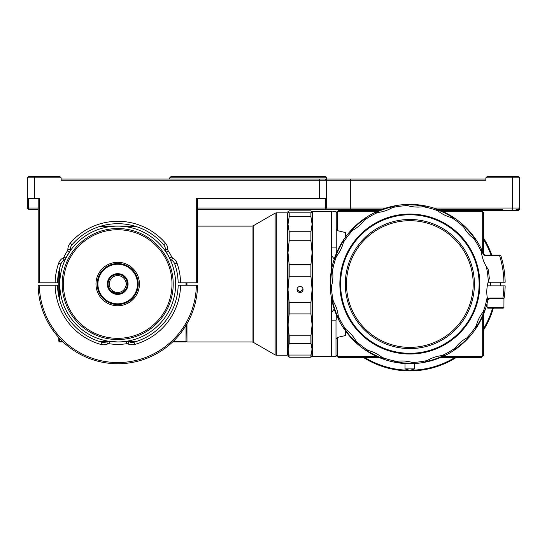 <?xml version="1.0" encoding="UTF-8"?>
<svg xmlns="http://www.w3.org/2000/svg" width="547" height="547" viewBox="0 0 547 547"><rect width="100%" height="100%" fill="white"/><g stroke="black" fill="none" stroke-linecap="round" stroke-linejoin="round"><path stroke-width="0.82" d="M406.667 368.904A8.766 5.771 90 0 0 409.847 370.353L414.674 368.904L405.019 368.904L405.019 363.523M287.982 211.634L289.185 212.845L310.908 212.845L312.111 211.634L310.908 210.841L289.185 210.841L287.982 211.634L287.982 252.673L289.185 264.632L289.185 276.262L287.982 289.5L287.982 252.673L288.187 356.637M336.002 320.152L336.002 356.432L336.002 320.152L331.66 320.152L331.66 356.432L336.002 356.432M336.241 211.88L336.241 248.406L336.241 211.88M502.755 209.227L437.149 209.227L502.755 209.227M336.002 247.914L331.66 247.914L331.42 248.406L331.42 211.88L336.002 211.634M331.42 297.848L331.66 356.432M331.42 319.667L331.66 320.152M331.42 211.88L331.174 271.674M331.42 248.406L331.42 270.225M331.174 211.634L312.351 211.634L312.351 356.432L312.111 349.287L310.908 355.037L310.908 357.225L312.111 356.227M69.387 252.099L67.472 250.834A60.334 60.334 0 0 0 63.91 257.008L65.955 258.034L69.954 251.258A4.827 4.827 0 0 0 70.283 249.507A7.241 7.241 0 0 1 72.026 244.789A60.334 60.334 0 0 1 163.669 244.789A7.241 7.241 0 0 1 165.413 249.507A4.827 4.827 0 0 0 166.206 252.167A57.92 57.92 0 0 1 169.625 258.088A4.827 4.827 0 0 0 171.532 260.105A7.241 7.241 0 0 1 174.746 263.975A60.334 60.334 0 0 1 178.165 282.826L180.578 282.826A62.741 62.741 0 0 0 177.023 263.169A9.655 9.655 0 0 0 172.736 258.02L171.532 260.105M65.955 258.034L65.483 258.984A4.827 4.827 0 0 1 64.163 260.105L62.953 258.02A2.414 2.414 0 0 0 63.91 257.008M175.621 284.037A57.92 57.92 0 0 0 117.708 226.116A57.92 57.92 0 0 0 59.787 284.037A57.92 57.92 0 0 0 117.708 341.95A57.92 57.92 0 0 0 175.621 284.037M312.351 211.634L312.111 224.249L310.908 231.737L289.185 231.737L289.185 240.707L287.982 252.673M289.185 240.707L310.908 240.707L312.111 252.673L312.111 289.5L310.908 302.737L310.908 313.903L312.111 324.863L310.908 335.824L289.185 335.824L289.185 343.537L287.982 349.287L289.185 357.225L287.982 356.227M165.413 249.507L167.826 249.507A9.655 9.655 0 0 0 165.502 243.224A62.741 62.741 0 0 0 70.194 243.224A9.655 9.655 0 0 0 67.869 249.507L70.283 249.507M108.696 343.694A2.414 2.414 0 0 0 107.677 343.919A9.655 9.655 0 0 1 100.997 344.473A62.741 62.741 0 0 1 55.117 285.24L39.343 285.24A78.515 78.515 0 0 0 117.844 362.545A78.515 78.515 0 0 0 196.352 285.24L180.578 285.24A62.741 62.741 0 0 1 134.699 344.473A9.655 9.655 0 0 1 128.019 343.919A2.414 2.414 0 0 0 126.644 343.721A60.334 60.334 0 0 1 109.044 343.721A2.414 2.414 0 0 0 108.696 343.694M107.677 343.919L106.651 341.738A4.827 4.827 0 0 1 108.962 341.287M126.644 343.721L126.295 341.335A4.827 4.827 0 0 1 129.037 341.738L128.019 343.919M89.537 331.858L94.898 334.634L89.537 331.858M147.628 330.785A55.507 55.507 0 0 1 70.953 313.957A55.507 55.507 0 0 1 87.787 237.289A55.507 55.507 0 0 0 70.953 313.957A55.507 55.507 0 0 0 147.628 330.785A55.507 55.507 0 0 0 164.456 254.116A55.507 55.507 0 0 0 87.787 237.289L86.823 237.918M173.208 284.283L173.084 280.344M186.965 323.756L186.965 341.95L186.725 324.173M105.694 300.665L107.26 301.691M111.055 303.441L110.214 303.134M106.644 266.758A20.512 20.512 0 0 0 100.429 295.093A20.512 20.512 0 0 0 128.764 301.315A20.512 20.512 0 0 0 134.979 272.98A20.512 20.512 0 0 0 106.644 266.758L109.256 265.343M104.224 268.57L105.694 267.408L104.224 268.57M107.034 267.367A19.788 19.788 0 0 0 101.038 294.703A19.788 19.788 0 0 0 128.374 300.7A19.788 19.788 0 0 0 134.371 273.37A19.788 19.788 0 0 0 107.034 267.367M115.301 274.683L112.504 275.907L110.22 277.938L112.504 275.907L115.301 274.683M126.904 281.103L127 286.628L127.013 281.473M138.186 285.233L137.988 280.973M111.465 291.394L115.93 293.52M122.911 292.166A9.655 9.655 0 0 0 125.837 278.833A9.655 9.655 0 0 0 112.504 275.907A9.655 9.655 0 0 0 109.578 289.24A9.655 9.655 0 0 0 122.911 292.166M287.257 355.222L287.743 354.743L287.743 213.33L287.257 212.845L287.257 355.222L276.324 355.222L276.324 212.845L275.114 213.166L275.114 354.9L276.324 355.222M123.301 292.775A10.379 10.379 0 0 0 126.446 278.444A10.379 10.379 0 0 0 112.114 275.291A10.379 10.379 0 0 0 108.962 289.63A10.379 10.379 0 0 0 123.301 292.775M122.261 291.148A8.444 8.444 0 0 0 124.819 279.483A8.444 8.444 0 0 0 113.154 276.919A8.444 8.444 0 0 0 110.59 288.59A8.444 8.444 0 0 0 122.261 291.148M455.323 336.275A69.257 69.257 0 0 1 357.608 329.506A69.257 69.257 0 0 1 364.377 231.791A69.257 69.257 0 0 1 462.092 238.56A69.257 69.257 0 0 1 455.323 336.275M363.899 231.251A69.982 69.982 0 0 0 357.061 329.985A69.982 69.982 0 0 0 455.795 336.822A69.982 69.982 0 0 0 462.632 238.089A69.982 69.982 0 0 0 363.899 231.251M452.232 332.726A64.553 64.553 0 0 0 458.536 241.651A64.553 64.553 0 0 0 367.461 235.347A64.553 64.553 0 0 0 361.157 326.415A64.553 64.553 0 0 0 452.232 332.726M451.439 331.817A63.349 63.349 0 0 0 457.627 242.444A63.349 63.349 0 0 0 368.254 236.256A63.349 63.349 0 0 0 362.066 325.629A63.349 63.349 0 0 0 451.439 331.817M349.854 231.661L352.794 230.219A36.198 36.198 0 0 0 359.147 225.788L359.147 225.788A36.198 36.198 0 0 0 364.411 220.106L366.244 217.398A79.636 79.636 0 0 0 334.381 258.608L336.542 256.146A36.198 36.198 0 0 0 343.407 242.362L344.063 239.155M392.329 207.587L395.064 205.781A79.636 79.636 0 0 0 374.463 212.687L377.731 212.482A36.198 36.198 0 0 0 392.329 207.587A78.433 78.433 0 0 1 407.563 205.638L404.459 204.578A79.636 79.636 0 0 1 426.134 206.082L422.92 206.704A78.433 78.433 0 0 1 437.737 210.732A36.198 36.198 0 0 0 451.521 217.59L454.728 218.246A79.636 79.636 0 0 0 435.275 208.564L437.737 210.732M451.521 217.59A78.433 78.433 0 0 1 463.665 226.984L462.222 224.044A79.636 79.636 0 0 1 476.485 240.434L473.777 238.595A78.433 78.433 0 0 1 481.401 251.921A36.198 36.198 0 0 0 486.297 266.519L488.102 269.254A79.636 79.636 0 0 1 489.305 278.649L488.245 281.746A36.198 36.198 0 0 0 487.179 297.11L487.801 300.324A79.636 79.636 0 0 1 475.63 328.918L476.293 325.704A78.433 78.433 0 0 1 466.899 337.855A36.198 36.198 0 0 0 455.289 347.96L453.449 350.675A79.636 79.636 0 0 0 469.839 336.405L466.899 337.855M481.401 251.921L481.189 248.653A79.636 79.636 0 0 1 483.432 253.582A2.414 2.414 0 0 0 485.661 255.073L500.184 255.073L500.888 255.777A95.322 95.322 0 0 1 505.154 282.225L488.109 282.225M427.364 360.487L424.629 362.285A79.636 79.636 0 0 0 445.231 355.379L441.962 355.591A36.198 36.198 0 0 0 427.364 360.487A78.433 78.433 0 0 1 412.137 362.429L415.235 363.488A79.636 79.636 0 0 1 393.56 361.991L396.773 361.369A78.433 78.433 0 0 1 381.956 357.341A36.198 36.198 0 0 0 368.179 350.477L364.965 349.82A79.636 79.636 0 0 0 384.418 359.502L381.956 357.341M368.179 350.477A78.433 78.433 0 0 1 356.029 341.089L357.471 344.029A79.636 79.636 0 0 1 343.208 327.639L345.923 329.472A78.433 78.433 0 0 1 338.292 316.145A36.198 36.198 0 0 0 333.397 301.554L331.598 298.819A79.636 79.636 0 0 0 338.504 319.421L338.292 316.145M333.397 301.554A78.433 78.433 0 0 1 331.448 286.32L330.395 289.425A79.636 79.636 0 0 1 331.892 267.743L332.514 270.963A78.433 78.433 0 0 1 336.542 256.146M484.505 310.334A79.151 79.151 0 0 1 475.835 327.742M468.758 336.904A79.151 79.151 0 0 1 454.085 349.67M444.041 355.42A79.151 79.151 0 0 1 425.6 361.608M414.12 363.071A79.151 79.151 0 0 1 394.715 361.731M383.55 358.695A79.151 79.151 0 0 1 366.134 350.025M356.979 342.948A79.151 79.151 0 0 1 344.213 328.275M338.463 318.231A79.151 79.151 0 0 1 332.275 299.79M330.812 288.31A79.151 79.151 0 0 1 332.152 268.905M335.188 257.74A79.151 79.151 0 0 1 343.858 240.324M350.935 231.169A79.151 79.151 0 0 1 365.608 218.397M375.652 212.646A79.151 79.151 0 0 1 394.093 206.465M405.573 204.995A79.151 79.151 0 0 1 424.978 206.342M490.714 282.225L500.341 282.225L500.341 285.842M300.043 292.508A3.015 3.009 180 0 0 303.065 289.5A3.015 3.009 180 0 0 300.043 286.491A3.015 3.009 180 0 0 297.028 289.5A3.015 3.009 180 0 0 300.043 292.508M303.059 289.315L300.043 292.119L297.042 289.363M331.42 312.604L334.62 308.638M336.241 319.667L336.241 314.443M334.62 259.435L331.42 255.463M336.241 253.63L336.241 248.406M336.241 229.508L337.451 230.67L337.451 211.73L336.241 212.612M376.671 356.432L337.54 356.432A102.323 102.323 0 0 1 337.451 356.343L337.451 337.403L345.294 335.584L345.69 331.208M482.242 317.212L482.242 356.343A102.323 102.323 0 0 1 482.153 356.432L443.022 356.432M443.022 211.634L482.153 211.634A102.323 102.323 0 0 1 482.242 211.73L482.242 250.861M197.481 209.227L382.544 209.227L339.865 209.227L341.068 210.431L338.422 210.431L337.54 211.634L376.671 211.634M345.69 236.858L345.294 232.489L337.451 230.67M503.924 298.512L490.139 298.512A2.414 2.414 0 0 0 487.78 300.433M487.069 307.441L487.794 308.166L503.24 308.166L503.965 307.441L487.069 307.441L487.069 303.489M503.486 298.512L504.136 298.04A95.322 95.322 0 0 0 505.154 285.842L487.309 285.842M481.237 249.842A79.151 79.151 0 0 1 482.987 253.767A2.899 2.899 0 0 0 485.661 255.558L499.555 255.558L499.903 255.073M499.555 255.558A94.118 94.118 0 0 1 503.944 282.225M436.144 209.378A79.151 79.151 0 0 1 453.559 218.041M462.714 225.125A79.151 79.151 0 0 1 475.487 239.798M503.944 285.842A94.118 94.118 0 0 1 502.919 298.033L490.139 298.033A2.899 2.899 0 0 0 487.616 299.51M502.919 298.033L503.329 298.512M488.122 299.606L490.139 298.512L490.139 298.033M356.029 341.089A36.198 36.198 0 0 0 345.923 329.472M331.448 286.32A36.198 36.198 0 0 0 332.514 270.963M407.563 205.638A36.198 36.198 0 0 0 422.92 206.704M463.665 226.984A36.198 36.198 0 0 0 473.777 238.595M485.319 309.465L483.151 311.927A36.198 36.198 0 0 0 476.293 325.704M412.137 362.429A36.198 36.198 0 0 0 396.773 361.369M384.418 359.502A79.636 79.636 0 0 0 393.56 361.991M357.471 344.029A79.636 79.636 0 0 0 364.965 349.82M455.289 347.96A78.433 78.433 0 0 1 441.962 355.591M487.179 297.11A78.433 78.433 0 0 1 483.151 311.927M486.297 266.519A78.433 78.433 0 0 1 488.245 281.746M364.411 220.106A78.433 78.433 0 0 1 377.731 212.482M343.407 242.362A78.433 78.433 0 0 1 352.794 230.219M338.504 319.421A79.636 79.636 0 0 0 343.208 327.639M330.395 289.425A79.636 79.636 0 0 0 331.598 298.819M334.381 258.608A79.636 79.636 0 0 0 331.892 267.743M374.463 212.687A79.636 79.636 0 0 0 366.244 217.398M404.459 204.578A79.636 79.636 0 0 0 395.064 205.781M435.275 208.564A79.636 79.636 0 0 0 426.134 206.082M462.222 224.044A79.636 79.636 0 0 0 454.728 218.246M481.189 248.653A79.636 79.636 0 0 0 476.485 240.434M469.839 336.405A79.636 79.636 0 0 0 475.63 328.918M445.231 355.379A79.636 79.636 0 0 0 453.449 350.675M415.235 363.488A79.636 79.636 0 0 0 424.629 362.285M116.169 293.561L110.809 290.792M186.965 282.826L186.965 285.24M187.833 322.21C183.751 329.027 180.736 333.438 178.78 335.434C180.701 333.485 183.717 329.075 187.833 322.21M186.001 341.95L186.725 341.225L186.001 341.225L186.001 341.95L172.626 341.95M59.548 341.95L59.548 341.225L58.823 341.225L59.548 341.95L63.069 341.95M289.185 212.845L289.185 216.762L287.982 224.249L289.185 231.737M287.982 289.5L289.185 302.737L289.185 313.903L287.982 324.863L289.185 335.824M180.578 285.24L178.165 285.24A60.334 60.334 0 0 1 134.049 342.148A7.241 7.241 0 0 1 129.037 341.738M196.352 285.24L197.481 285.24L197.481 287.654A79.718 79.718 0 0 1 117.844 363.755A79.718 79.718 0 0 1 38.208 287.654L38.208 285.24L39.343 285.24M186.725 285.24L186.725 282.826M100.956 341.95L106.139 341.95M129.557 341.95L134.74 341.95M58.823 271.544L58.823 296.522M58.823 337.622L58.823 341.225M100.956 226.116L134.74 226.116M289.185 313.903L310.908 313.903M310.908 302.737L289.185 302.737M289.185 276.262L310.908 276.262L312.111 289.5L311.906 356.637M289.185 216.762L310.908 216.762L312.111 224.249L312.111 252.673L310.908 264.632L289.185 264.632M310.908 264.632L310.908 276.262M310.908 231.737L310.908 240.707M310.908 212.845L310.908 216.762M289.185 357.225L310.908 357.225M289.185 355.037L310.908 355.037M289.185 343.537L310.908 343.537L312.111 349.287M310.908 335.824L310.908 343.537M106.651 341.738A7.241 7.241 0 0 1 101.646 342.148A60.334 60.334 0 0 1 57.531 285.24L55.117 285.24M186.001 282.826L186.001 285.24M186.001 325.39L186.001 341.225L173.378 341.225M59.548 338.408L59.548 341.225L62.31 341.225M98.645 341.225L108.573 341.225M126.836 341.225L137.051 341.225M59.548 299.558L59.548 268.515M98.645 226.841L108.573 226.841M126.836 226.841L137.051 226.841M312.111 252.673L312.111 289.5M312.111 211.846L312.111 224.249M126.295 341.335A57.92 57.92 0 0 1 117.776 341.95L109.393 341.355L109.044 343.721M169.625 258.088L171.785 257.008A2.414 2.414 0 0 0 172.736 258.02M171.785 257.008A60.334 60.334 0 0 0 168.223 250.834L166.206 252.167M167.826 249.507A2.414 2.414 0 0 0 168.223 250.834M67.472 250.834A2.414 2.414 0 0 0 67.869 249.507M62.953 258.02A9.655 9.655 0 0 0 58.673 263.169A62.741 62.741 0 0 0 55.117 282.826L57.531 282.826A60.334 60.334 0 0 1 60.949 263.975A7.241 7.241 0 0 1 64.163 260.105M34.591 176.647L34.591 177.85L27.35 177.85L28.553 176.647L59.931 176.647L61.134 177.85L61.134 180.264L326.593 180.264L325.383 179.06L61.134 179.06M27.35 177.85L27.35 198.363L34.591 198.363L34.591 177.85L61.134 177.85M326.593 177.85L325.383 176.647L170.938 176.647L169.734 177.85L326.593 177.85L326.593 198.363L319.352 198.363L319.352 179.06M38.208 198.363L38.208 282.826L39.418 282.826L39.418 198.363L34.591 198.363M319.352 198.363L196.277 198.363L196.277 282.826L197.481 282.826L197.481 198.363M55.117 282.826L39.418 282.826M196.277 282.826L180.578 282.826M169.734 177.85L169.734 179.06M331.174 296.399L331.174 356.432L312.351 356.432M27.35 198.363L27.35 208.017L28.553 208.017L28.553 198.363M386.114 208.017L350.723 208.017L350.723 180.264L326.593 180.264M485.866 177.85L519.65 177.85L518.447 176.647L487.069 176.647L485.866 177.85L485.866 180.264L350.723 180.264L350.723 179.06L326.593 179.06M485.866 180.264L485.866 179.06L350.723 179.06M38.208 208.017L28.553 208.017L28.553 209.227L27.35 208.017M325.383 198.363L325.383 208.017L197.481 208.017M350.723 209.227L350.723 208.017L326.593 208.017L326.593 198.363M326.593 208.017L325.985 208.619L325.383 208.017M512.409 176.647L512.409 208.017L433.586 208.017M331.66 247.914L331.66 211.634M38.208 209.227L28.553 209.227M325.383 209.227L325.985 208.619L325.383 209.227M512.409 209.227L512.409 208.017L519.65 208.017L518.447 209.227L516.033 209.227M519.65 177.85L519.65 208.017L518.447 209.227M519.65 208.017L519.65 209.227L518.447 210.431L440.253 210.431M341.068 210.431L379.44 210.431M483.452 253.63L483.452 212.612L482.488 211.627A102.562 102.562 0 0 0 482.256 211.395L481.271 210.431M336.241 355.461L337.212 356.439A102.562 102.562 0 0 0 337.444 356.671L338.422 357.635L379.44 357.635M440.253 357.635L481.271 357.635L482.153 356.432M482.242 356.343L483.452 355.461L483.452 314.443M337.451 337.403L336.241 338.566M363.693 357.635A86.877 86.877 0 0 0 456 357.635A86.877 86.877 0 0 1 363.693 357.635M483.452 330.19A86.877 86.877 0 0 0 493.305 308.166A86.877 86.877 0 0 1 483.452 330.19M491.753 255.073A86.877 86.877 0 0 0 483.452 237.883M345.294 232.489L345.294 237.398M345.294 330.675L345.294 335.584M492.567 308.166A86.173 86.173 0 0 1 483.452 328.843M454.653 357.635A86.173 86.173 0 0 1 411.549 370.189M483.452 239.23A86.173 86.173 0 0 1 491.008 255.073M105.995 265.739A21.716 21.716 0 0 0 99.41 295.742A21.716 21.716 0 0 0 129.413 302.327A21.716 21.716 0 0 0 135.998 272.324A21.716 21.716 0 0 0 105.995 265.739M146.972 329.766A54.297 54.297 0 0 1 71.972 313.308A54.297 54.297 0 0 1 88.436 238.301A54.297 54.297 0 0 1 163.437 254.765A54.297 54.297 0 0 1 146.972 329.766M275.114 354.9L253.247 342.278L253.247 225.795L252.037 226.116L252.037 341.95L186.965 341.95M503.924 307.441L503.965 298.512M485.661 255.558L485.661 255.073M483.432 253.582L482.987 253.767M134.699 344.473L134.049 342.148M100.997 344.473L101.646 342.148M174.746 263.975L177.023 263.169M163.669 244.789L165.502 243.224M72.026 244.789L70.194 243.224M60.949 263.975L58.673 263.169M408.144 370.189A86.173 86.173 0 0 1 365.04 357.635M253.247 225.795L275.114 213.166M414.674 368.904L414.674 363.523M490.693 285.842L490.693 282.225M405.019 368.904L409.847 370.353M287.257 212.845L276.324 212.845M253.247 342.278L252.037 341.95M252.037 226.116L197.481 226.116"/></g></svg>
